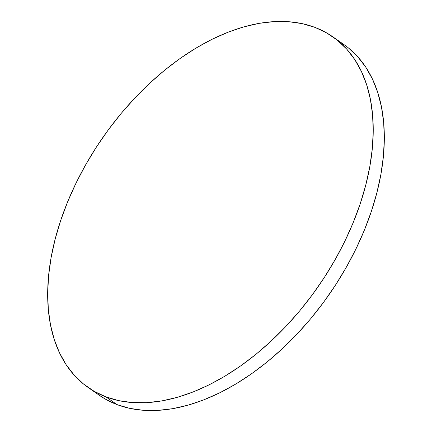 <?xml version="1.0" encoding="UTF-8"?>
<svg xmlns="http://www.w3.org/2000/svg" width="432" height="432" viewBox="0 0 432 432"><rect width="100%" height="100%" fill="white"/><g stroke="black" fill="none" stroke-linecap="round" stroke-linejoin="round"><path stroke-width="0.65" d="M88.182 387.526L99.274 395.258A213.802 130.972 -55.1 0 0 117.023 404.606L105.937 396.873A213.802 130.972 124.9 0 1 88.182 387.526A213.802 130.972 124.9 0 1 94.009 150.822A213.802 130.972 124.9 0 1 314.977 27.394A213.802 130.972 124.9 0 1 332.726 36.742A213.802 130.972 124.9 0 1 326.9 273.445A213.802 130.972 124.9 0 1 105.937 396.873L117.023 404.606A213.802 130.972 -55.1 0 0 337.991 281.178A213.802 130.972 -55.1 0 0 343.818 44.474A213.802 130.972 -55.1 0 0 338.105 40.84M348.397 47.92L357.782 56.835L365.861 67.316L372.541 79.272L377.773 92.578L381.499 107.114L383.681 122.731L384.302 139.288L383.362 156.616L380.857 174.56L376.823 192.937L371.288 211.572L364.311 230.283L355.963 248.902L346.318 267.235L335.475 285.115L323.53 302.368L310.608 318.821L296.822 334.325L282.317 348.727L267.224 361.886L251.689 373.68L235.867 383.989L219.904 392.72L203.963 399.789L188.185 405.119L172.73 408.672L157.745 410.4L143.375 410.297L129.757 408.359L117.023 404.606L105.3 399.071L99.149 395.167M314.977 27.394L326.7 32.929L337.311 40.187L346.696 49.102L354.769 59.589L361.449 71.539L366.682 84.85L370.408 99.382L372.589 114.998L373.216 131.555L372.271 148.889L369.765 166.828L365.731 185.204L360.196 203.839L353.225 222.556L344.871 241.169L335.232 259.502L324.383 277.382L312.444 294.635L299.516 311.094L285.736 326.597L271.226 340.994L256.133 354.154L240.602 365.947L224.775 376.261L208.818 384.988L192.872 392.056L177.093 397.391L161.638 400.939L146.653 402.667L132.284 402.565L118.67 400.626L105.937 396.873L94.208 391.338L83.603 384.08L74.218 375.165L66.139 364.684L59.459 352.728L54.227 339.422L50.501 324.886L48.319 309.269L47.698 292.712L48.638 275.384L51.143 257.44L55.177 239.063L60.712 220.428L67.689 201.717L76.037 183.098L85.682 164.765L96.525 146.885L108.47 129.632L121.392 113.179L135.178 97.675L149.683 83.273L164.776 70.114L180.311 58.32L196.133 48.011L212.096 39.28L228.037 32.211L243.815 26.881L259.27 23.328L274.255 21.6L288.625 21.703L302.243 23.641L314.977 27.394M332.726 36.742L343.818 44.474"/></g></svg>
